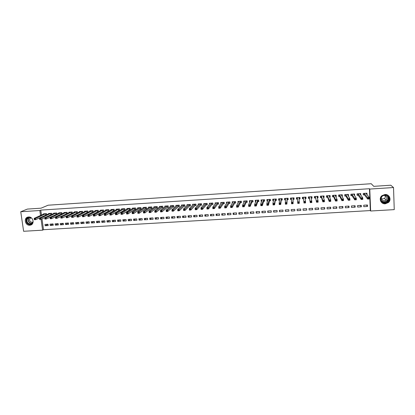 <?xml version="1.0" encoding="UTF-8"?>
<svg xmlns="http://www.w3.org/2000/svg" width="415" height="415" viewBox="0 0 415 415"><rect width="100%" height="100%" fill="white"/><g stroke="black" fill="none" stroke-linecap="round" stroke-linejoin="round"><path stroke-width="0.62" d="M28.578 216.978C33.143 216.474 34.953 224.136 30.513 225.112L29.776 225.236C25.191 225.729 23.406 218.01 27.909 217.087L28.578 216.978M384.954 194.511C389.332 194.038 391.812 199.729 388.445 202.484L385.286 203.796C380.778 204.273 378.387 198.287 382.033 195.631L384.954 194.511M41.993 218.845L43.518 229.703L370.325 210.566L370.647 211.007L369.77 189.079L393.524 187.538L394.25 209.627L370.647 211.007M43.518 229.703L42.6 230.169L23.624 231.28L20.75 211.749L39.824 210.509L40.525 215.494M20.75 211.749L27.369 209.087L41.049 208.185L48.135 205.207L371.218 183.721L373.765 186.335L390.759 185.215L393.524 187.538M53.276 225.262L53.094 223.939L50.044 224.126L50.225 225.449L53.276 225.262M51.782 214.415L51.626 213.305L48.571 213.502L48.612 213.834M63.485 224.655L63.303 223.327L60.232 223.509L60.414 224.837L63.485 224.655M61.036 212.708L61.155 214.062L62.017 213.824L61.866 212.656L58.79 212.848L58.837 213.196M61.607 214.021L61.218 214.047M73.761 224.038L73.585 222.705L70.493 222.891L70.669 224.225L73.761 224.038M72.34 213.222L72.179 211.998L69.077 212.195L69.123 212.558M72.075 213.357L71.515 213.393M84.105 223.42L83.934 222.082L80.821 222.269L80.992 223.607L84.105 223.42M82.725 212.63L82.559 211.334L79.436 211.536L79.483 211.92M82.611 212.688L81.885 212.734M94.521 222.798L94.355 221.454L91.222 221.641L91.388 222.985L94.521 222.798M92.327 212.075L93.178 212.018L93.007 210.67L89.863 210.867L89.915 211.276M105.011 222.17L104.845 220.822L101.691 221.013L101.857 222.357L105.011 222.17M102.837 211.406L103.693 211.354L103.527 209.995L100.363 210.198L100.414 210.628M115.567 221.537L115.406 220.183L112.232 220.375L112.392 221.729L115.567 221.537M113.419 210.737L114.281 210.685L114.12 209.321L110.935 209.523L110.992 209.985M126.196 220.905L126.041 219.545L122.845 219.737L123.001 221.091L126.196 220.905M124.075 210.063L124.941 210.011L124.785 208.641L121.579 208.844L121.636 209.336M136.898 220.261L136.748 218.897L133.526 219.094L133.682 220.453L136.898 220.261M134.808 209.383L135.679 209.326L135.523 207.957L132.297 208.164L132.354 208.688M147.678 219.618L147.527 218.249L144.285 218.446L144.436 219.81L147.678 219.618M145.608 208.698L146.485 208.641L146.334 207.267L143.087 207.474L143.149 208.04M158.53 218.97L158.385 217.595L155.117 217.792L155.262 219.162L158.53 218.97M156.486 208.008L157.368 207.957L157.223 206.571L153.949 206.779L154.017 207.396M169.455 218.316L169.315 216.936L166.026 217.133L166.166 218.513L169.455 218.316M167.437 207.318L168.329 207.261L168.189 205.871L164.89 206.084L164.957 206.753M180.458 217.657L180.318 216.272L177.008 216.474L177.148 217.854L180.458 217.657M178.466 206.618L179.363 206.561L179.228 205.171L175.908 205.384L175.981 206.115M191.533 216.993L191.403 215.603L188.068 215.805L188.203 217.19L191.533 216.993M189.572 205.913L190.475 205.856L190.345 204.46L186.999 204.673L187.077 205.487M202.691 216.324L202.562 214.934L199.205 215.136L199.335 216.526L202.691 216.324M200.756 205.207L201.669 205.15L201.54 203.744L198.173 203.962L198.256 204.875M213.927 215.655L213.803 214.254L210.421 214.462L210.545 215.857L213.927 215.655M212.024 204.491L212.937 204.434L212.812 203.028L209.425 203.241L209.513 204.284M225.241 214.975L225.122 213.575L221.714 213.777L221.838 215.183L225.241 214.975M223.363 203.775L224.287 203.718L224.167 202.302L220.754 202.52L220.853 203.724M236.633 214.296L236.519 212.885L233.09 213.092L233.204 214.498L236.633 214.296M234.786 203.049L235.715 202.992L235.601 201.576L232.161 201.794L232.281 203.21L232.633 201.763M248.108 213.611L247.999 212.195L244.544 212.402L244.658 213.813L248.108 213.611M246.292 202.323L247.226 202.261L247.117 200.839L243.652 201.062L243.947 202.473M259.666 212.916L259.557 211.5L256.081 211.707L256.19 213.123L259.666 212.916M257.881 201.586L258.82 201.529L258.716 200.097L255.225 200.321L255.334 201.752L255.702 201.726M271.301 212.221L271.202 210.794L267.701 211.007L267.8 212.428L271.301 212.221M269.548 200.85L270.497 200.787L270.393 199.356L266.881 199.579L266.985 201.01L267.54 200.974M283.025 211.52L282.926 210.089L279.404 210.301L279.497 211.733L283.025 211.52M281.303 200.103L282.257 200.046L282.159 198.603L278.621 198.832L278.719 200.269L279.461 200.222M294.832 210.815L294.738 209.378L291.19 209.591L291.278 211.028L294.832 210.815M293.14 199.356L294.1 199.293L294.012 197.846L290.448 198.074L290.542 199.522L291.475 199.459L290.842 199.231L290.765 198.054M306.721 210.104L306.638 208.662L303.059 208.875L303.147 210.317L306.721 210.104L306.529 208.667M305.632 197.218L306.031 198.536L305.948 197.089L302.359 197.317L302.447 198.764L303.412 198.702M306.031 198.536L305.092 198.598M303.495 198.702L302.717 198.479L302.644 197.296M318.699 209.383L318.621 207.941L315.016 208.159L315.099 209.601L318.699 209.383L318.346 207.957M317.62 196.456L318.051 197.779L317.968 196.321L314.352 196.549L314.674 197.722L314.606 196.534M318.051 197.779L317.293 197.825M315.499 197.939L314.674 197.722M315.41 197.945L314.435 198.007L314.352 196.549M330.765 208.662L330.688 207.21L327.062 207.433L327.139 208.88L330.765 208.662L330.247 207.241M329.702 195.875L330.158 197.011L330.081 195.548L326.439 195.781L326.517 197.239L327.497 197.177M330.158 197.011L329.583 197.047M342.92 207.936L342.847 206.478L339.19 206.701L339.263 208.154L342.92 207.936L342.235 206.514M341.872 195.346L342.349 196.238L342.282 194.77L338.609 195.003L338.682 196.471L339.672 196.409M342.349 196.238L341.965 196.264M355.162 207.204L355.095 205.741L351.412 205.965L351.479 207.422L355.162 207.204L354.311 205.788M354.13 194.708L354.638 195.46L354.571 193.987L350.872 194.22L350.94 195.693L351.936 195.631M367.493 206.468L367.436 205L363.722 205.223L363.784 206.691L367.493 206.468L366.471 205.057M366.44 193.229L366.471 194.018L367.01 194.677L366.948 193.198L363.229 193.437L363.291 194.91L364.292 194.848M370.325 210.566L369.449 188.721L40.758 210.109L41.459 215.079M360.287 194.365L360.811 195.071L360.749 193.592L357.04 193.831L357.102 195.304L358.104 195.242M361.315 206.836L361.252 205.368L357.554 205.591L357.621 207.059L361.315 206.836L360.381 205.425M347.993 195.034L348.481 195.849L348.413 194.381L344.73 194.614L344.803 196.082L345.794 196.02M348.481 195.849L348.19 195.87M349.031 207.573L348.963 206.11L345.29 206.333L345.358 207.791L349.031 207.573L348.263 206.151M335.776 195.631L336.243 196.627L336.171 195.159L332.514 195.392L332.591 196.855L333.572 196.793M336.243 196.627L335.761 196.658M336.83 208.299L336.757 206.846L333.115 207.064L333.188 208.517L336.83 208.299L336.233 206.878M323.648 196.067L324.094 197.395L324.016 195.937L320.385 196.165L320.463 197.623L321.443 197.561M324.094 197.395L323.425 197.436M321.537 197.556L320.686 197.338L320.624 196.15M324.722 209.025L324.644 207.578L321.028 207.796L321.106 209.243L324.722 209.025L324.286 207.599M311.613 196.835L312.033 198.157L311.945 196.705L308.345 196.933L308.682 198.1L308.615 196.918M312.033 198.157L311.183 198.214M309.403 198.323L308.428 198.386L308.345 196.933M312.702 209.746L312.62 208.299L309.025 208.517L309.113 209.959L312.702 209.746L312.428 208.314M299.671 197.597L299.946 197.582L300.055 198.915L299.967 197.467L296.393 197.696L296.481 199.143L297.446 199.081M300.055 198.915L299.091 198.977M300.766 210.457L300.678 209.02L297.114 209.233L297.202 210.67L300.766 210.457L300.652 209.02M287.211 199.729L288.171 199.672L288.077 198.225L284.524 198.453L284.617 199.895L285.458 199.843M288.918 211.168L288.824 209.736L285.281 209.949L285.38 211.38L288.918 211.168M275.415 200.476L276.364 200.419L276.265 198.982L272.743 199.205L272.842 200.642L273.49 200.601M277.153 211.873L277.054 210.441L273.542 210.654L273.641 212.081L277.153 211.873M263.701 201.218L264.646 201.161L264.542 199.729L261.045 199.952L261.149 201.384L261.611 201.353M265.47 212.568L265.372 211.147L261.881 211.36L261.984 212.781L265.47 212.568M252.076 201.955L253.015 201.898L252.906 200.471L249.431 200.694L249.54 202.115L249.814 202.1M253.876 213.263L253.767 211.847L250.302 212.055L250.411 213.471L253.876 213.263M240.529 202.686L241.463 202.629L241.348 201.208L237.899 201.425L238.106 202.842M242.36 213.953L242.246 212.542L238.807 212.75L238.921 214.161L242.36 213.953M229.064 203.412L229.993 203.355L229.874 201.939L226.445 202.157L226.554 203.459M230.927 214.638L230.807 213.232L227.394 213.435L227.513 214.84L230.927 214.638M217.683 204.133L218.601 204.076L218.482 202.665L215.079 202.883L215.172 203.998M219.571 215.318L219.452 213.917L216.059 214.119L216.184 215.52L219.571 215.318M206.38 204.849L207.293 204.792L207.168 203.386L203.786 203.604L203.874 204.574M208.299 215.992L208.174 214.597L204.803 214.799L204.932 216.194L208.299 215.992M195.159 205.56L196.062 205.503L195.932 204.102L192.576 204.32L192.659 205.181M197.104 216.661L196.975 215.271L193.629 215.473L193.758 216.858L197.104 216.661M184.011 206.265L184.908 206.208L184.774 204.813L181.443 205.026L181.521 205.799M185.987 217.325L185.853 215.94L182.533 216.142L182.667 217.522L185.987 217.325M172.946 206.966L173.838 206.914L173.698 205.524L170.389 205.731L170.461 206.431M174.943 217.984L174.808 216.604L171.509 216.806L171.649 218.181L174.943 217.984M161.954 207.666L162.841 207.609L162.696 206.224L159.412 206.431L159.479 207.075M163.982 218.643L163.837 217.268L160.564 217.465L160.709 218.84L163.982 218.643M151.039 208.356L151.916 208.299L151.771 206.919L148.508 207.126L148.57 207.718M153.094 219.291L152.948 217.922L149.696 218.119L149.841 219.488L153.094 219.291M140.197 209.041L141.074 208.989L140.918 207.614L137.681 207.816L137.739 208.366M142.278 219.94L142.127 218.575L138.895 218.767L139.051 220.132L142.278 219.94M129.433 209.725L130.3 209.668L130.144 208.299L126.928 208.506L126.985 209.01M131.539 220.583L131.384 219.224L128.178 219.416L128.334 220.775L131.539 220.583M118.742 210.4L119.603 210.348L119.442 208.984L116.247 209.186L116.304 209.658M120.874 221.221L120.713 219.867L117.528 220.059L117.689 221.413L120.874 221.221M108.123 211.074L108.979 211.017L108.813 209.658L105.638 209.86L105.695 210.306M110.281 221.854L110.115 220.505L106.951 220.697L107.117 222.046L110.281 221.854M97.572 211.743L98.422 211.686L98.256 210.332L95.102 210.535L95.154 210.955M99.756 222.482L99.59 221.138L96.446 221.33L96.612 222.673L99.756 222.482M87.944 212.335L87.773 211.002L84.639 211.204L84.691 211.598M87.907 212.356L87.098 212.407M89.303 223.109L89.137 221.766L86.014 221.958L86.185 223.296L89.303 223.109M77.522 212.926L77.356 211.666L74.249 211.863L74.295 212.236M77.335 213.025L76.692 213.066M78.923 223.732L78.751 222.393L75.649 222.58L75.826 223.913L78.923 223.732M67.173 213.523L67.012 212.324L63.926 212.522L63.972 212.879M66.831 213.689L66.359 213.72M68.61 224.349L68.433 223.016L65.352 223.203L65.534 224.531L68.61 224.349M56.891 214.114L56.741 212.983L53.67 213.175L53.717 213.512M56.404 214.348L56.092 214.368M58.37 224.961L58.188 223.633L55.128 223.82L55.309 225.143L58.37 224.961M46.682 214.716L46.532 213.632L43.487 213.829L43.528 214.15M48.197 225.568L48.01 224.245L44.97 224.432L45.157 225.75L48.197 225.568M41.059 219.276L42.6 230.169M40.758 210.109L39.824 210.509M369.449 188.721L369.77 189.079M264.35 199.74L264.433 200.907L263.613 201.275L262.358 205.601L260.833 205.695L260.724 204.201L261.99 199.89M273.112 199.288L272.842 200.642M278.979 198.915L278.719 200.269M284.866 198.541L284.617 199.895M290.77 198.163L290.542 199.522M296.699 197.789L296.424 197.805L296.481 199.143M297.135 209.233L297.202 210.67M291.294 209.585L291.278 211.028M285.468 209.938L285.38 211.38M279.669 210.286L279.497 211.733M273.884 210.633L273.641 212.081M267.286 199.848L266.985 201.01M268.126 210.981L267.8 212.428M261.471 200.357L261.149 201.384M262.384 211.328L261.984 212.781M255.676 200.829L255.334 201.752M256.662 211.671L256.19 213.123M249.903 201.27L249.54 202.115M250.961 212.018L250.411 213.471M244.145 201.695L243.766 202.484M245.281 212.361L244.658 213.813M238.412 202.11L238.013 202.847M239.616 212.698L238.921 214.161M233.977 213.04L233.204 214.498M228.354 213.377L227.513 214.84M222.751 213.715L221.838 215.183M217.169 214.052L216.184 215.52M211.603 214.389L210.545 215.857M206.063 214.721L204.932 216.194M200.533 215.053L199.335 216.526M195.029 215.385L193.758 216.858M189.541 215.717L188.203 217.19M184.073 216.049L182.667 217.522M178.621 216.376L177.148 217.854M173.19 216.703L171.649 218.181M167.779 217.029L166.166 218.513M162.384 217.356L160.709 218.84M157.01 217.678L155.262 219.162M151.651 218L149.841 219.488M146.313 218.321L144.436 219.81M140.991 218.643L139.051 220.132M135.689 218.964L133.682 220.453M130.403 219.281L128.334 220.775M125.133 219.597L123.001 221.091M119.883 219.914L117.689 221.413M114.654 220.23L112.392 221.729M109.436 220.547L107.117 222.046M104.238 220.858L101.857 222.357M99.061 221.169L96.612 222.673M93.899 221.48L91.388 222.985M88.753 221.792L86.185 223.296M83.623 222.103L80.992 223.607M78.513 222.409L75.826 223.913M73.419 222.715L70.669 224.225M68.34 223.021L65.534 224.531M63.277 223.327L60.414 224.837M58.193 223.654L55.309 225.143M53.099 223.986L50.225 225.449M48.021 224.323L45.157 225.75M388.404 200.201L387.05 201.036M383.216 203.412L381.992 202.826M363.27 194.469L363.343 193.426M368.224 198.09L368.25 198.707L368.899 198.671L368.873 198.048L368.224 198.09L367.612 197.524L369.236 197.421L369.298 198.967L367.674 199.07L367.612 197.524L364.23 193.369M365.947 193.26L369.236 197.421L368.873 198.048M368.25 198.707L367.674 199.07L364.412 194.894L363.395 194.63M368.899 198.671L369.298 198.967M360.298 194.511L360.256 193.623M357.082 194.817L357.175 193.821M361.735 198.495L361.761 199.112L362.404 199.07L362.378 198.453L361.735 198.495L361.133 197.929L362.746 197.831L362.814 199.371L361.195 199.47L361.133 197.929L358.036 193.763M359.748 193.655L362.746 197.831L362.378 198.453M361.761 199.112L361.195 199.47L358.218 195.283L357.227 195.024M362.404 199.07L362.814 199.371M354.145 195.029L354.099 194.018M350.914 195.149L351.028 194.215M355.266 198.899L355.292 199.511L355.94 199.475L355.909 198.858L355.266 198.899L354.675 198.334L356.288 198.23L356.355 199.771L354.742 199.869L354.675 198.334L351.868 194.158M353.57 194.049L356.288 198.23L355.909 198.858M355.292 199.511L354.742 199.869L352.05 195.678L351.08 195.413M355.94 199.475L356.355 199.771M381.115 197.104C383.486 192.384 391.35 196.113 388.59 200.658C386.199 205.363 378.387 201.638 381.115 197.104M388.264 200.476C390.391 197.052 385.385 193.307 382.319 196.03L381.344 197.187C379.186 200.699 384.44 204.424 387.439 201.503L388.264 200.476M385.286 195.698L385.13 197.815L384.544 198.541L381.484 199.008M386.557 199.278C388.067 196.845 384.498 194.204 382.339 196.15L381.67 196.954C380.145 199.428 383.834 202.058 385.96 200.014L386.557 199.278M380.996 201.789C383.195 203.89 385.577 204.014 388.144 202.172L389.146 200.922C390.126 198.889 389.83 197.073 388.258 195.481M381.494 202.396L381.759 202.52M33.055 222.409L33.055 222.409C31.597 226.574 24.91 223.223 26.664 219.208C27.468 217.548 28.791 216.952 30.632 217.413M31.607 218.077L28.957 217.538L27.022 219.27C26.622 222.409 27.961 223.97 31.042 223.95L32.935 222.233L33.148 221.257M30.943 217.704L29.641 218.913C29.356 221.133 30.3 222.238 32.479 222.227L33.024 221.989M27.847 217.102L26.192 218.97C25.699 222.865 27.364 224.8 31.182 224.769L31.519 224.66M348.014 195.579L347.962 194.407M344.772 195.47L344.901 194.604M348.823 199.299L348.854 199.916L349.497 199.874L349.466 199.257L348.823 199.299L348.242 198.733L349.85 198.635L349.918 200.17L348.315 200.269L348.242 198.733L345.726 194.552M347.417 194.443L349.85 198.635L349.466 199.257M348.854 199.916L348.315 200.269L345.903 196.067L344.958 195.802M349.497 199.874L349.918 200.17M341.841 196.03L341.846 194.796M338.65 195.766L338.858 196.186L338.801 194.993M342.406 199.698L342.437 200.31L343.075 200.274L343.049 199.657L342.406 199.698L341.836 199.133L343.433 199.034L343.511 200.57L341.908 200.668L341.836 199.133L339.6 194.941M341.291 194.832L343.433 199.034L343.049 199.657M342.437 200.31L341.908 200.668L339.776 196.451L338.858 196.186M343.075 200.274L343.511 200.57M335.673 196.461L335.756 195.185M332.545 196.036L332.778 196.57L332.716 195.382M336.015 200.097L336.046 200.71L336.684 200.668L336.653 200.056L336.015 200.097L335.455 199.532L337.047 199.433L337.125 200.964L335.533 201.062L335.455 199.532L333.499 195.33M335.18 195.221L337.047 199.433L336.653 200.056M336.046 200.71L335.533 201.062L333.676 196.84L332.778 196.57M336.684 200.668L337.125 200.964M329.52 196.886L329.686 195.574M326.465 196.248L326.724 196.954L326.657 195.766M329.645 200.492L329.681 201.104L330.314 201.068L330.283 200.455L329.645 200.492L329.095 199.931L330.682 199.833L330.76 201.358L329.178 201.457L329.095 199.931L327.419 195.719M329.095 195.61L330.682 199.833L330.283 200.455M329.681 201.104L329.178 201.457L327.596 197.224L326.724 196.954M330.314 201.068L330.76 201.358M323.384 197.312L323.7 197.146L323.638 195.958M320.396 196.368L320.686 197.338M323.306 200.891L323.337 201.498L323.97 201.462L323.939 200.85L323.306 200.891L322.761 200.326L324.343 200.227L324.426 201.752L322.844 201.851L322.761 200.326L321.366 196.103M323.036 195.999L324.343 200.227L323.939 200.85M323.337 201.498L322.844 201.851L321.485 197.576L321.402 196.113M323.97 201.462L324.426 201.752M317.268 197.737L317.677 197.53L317.61 196.342M316.982 201.28L317.019 201.892L317.646 201.851L317.615 201.244L316.982 201.28L316.453 200.72L318.025 200.621L318.113 202.141L316.536 202.24L315.327 196.487M315.467 197.965L315.384 196.508L316.536 202.24L317.019 201.892M316.993 196.383L318.025 200.621L317.615 201.244M317.646 201.851L318.113 202.141M311.172 198.163L311.675 197.908L311.608 196.726M310.69 201.674L310.726 202.281L311.354 202.245L311.317 201.638L310.69 201.674L310.166 201.114L311.732 201.016L311.821 202.53L310.254 202.629L309.315 196.871M310.975 196.767L311.732 201.016L311.317 201.638M310.726 202.281L310.254 202.629L309.486 198.37L308.682 198.1M311.354 202.245L311.821 202.53M305.092 198.588L305.694 198.287L305.627 197.109M302.525 197.416L302.717 198.479M304.418 202.064L304.454 202.67L305.077 202.634L305.041 202.027L304.418 202.064L303.905 201.503L305.466 201.405L305.559 202.919L303.993 203.018L303.324 197.255M304.978 197.151L305.466 201.405L305.041 202.027M304.454 202.67L303.993 203.018L303.36 197.265M305.077 202.634L305.559 202.919M299.002 197.53L299.059 198.993L299.739 198.666L299.666 197.488M297.514 199.112L296.767 198.858L296.694 197.68M298.167 202.453L298.209 203.06L298.831 203.023L298.795 202.416L298.167 202.453L297.664 201.892L299.22 201.799L299.314 203.309L297.757 203.407L297.353 197.633M297.493 199.096L297.405 197.649L297.482 199.096M298.966 197.545L299.22 201.799L298.795 202.416M297.757 203.407L298.209 203.06M298.831 203.023L299.314 203.309M293.784 197.862L293.799 199.044L293.727 197.867M293.799 199.044L293.063 199.413L293.099 203.692L291.548 203.791L291.408 198.017M291.942 202.842L291.449 202.281L293 202.188L293.099 203.692L292.606 203.407L292.565 202.805L291.942 202.842L291.984 203.449L292.606 203.407M293.047 197.908L293 202.188L292.565 202.805M291.548 203.791L291.984 203.449M288.077 198.23L287.886 199.418L287.808 198.246M285.458 199.791L284.934 199.605L284.856 198.432M287.886 199.418L287.128 199.786L286.905 204.076L285.359 204.175L285.479 198.391M285.743 203.231L285.261 202.67L286.807 202.572L286.905 204.076L286.402 203.791L286.36 203.189L285.743 203.231L285.785 203.832L286.402 203.791M287.118 198.287L286.807 202.572L286.36 203.189M285.359 204.175L285.785 203.832M282.159 198.609L281.993 199.791L281.91 198.619M279.471 200.134L279.051 199.978L278.973 198.806M281.993 199.791L281.22 200.16L280.732 204.46L279.191 204.554L279.575 198.769M279.565 203.615L279.093 203.054L280.628 202.961L280.732 204.46L280.224 204.175L280.182 203.573L279.565 203.615L279.606 204.216L280.224 204.175M281.204 198.666L280.628 202.961L280.182 203.573M279.191 204.554L279.606 204.216M276.281 199.174L276.115 200.165L276.037 198.993M273.511 200.476L273.189 200.352L273.106 199.179M276.115 200.165L275.327 200.533L274.585 204.844L273.049 204.937L272.945 203.438L273.693 199.143M273.412 203.998L272.945 203.438L274.481 203.345L274.585 204.844L274.066 204.559L274.025 203.957L273.412 203.998L273.454 204.595L274.066 204.559M275.316 199.039L274.481 203.345L274.025 203.957M273.049 204.937L273.454 204.595M270.43 199.812L270.264 200.538L270.181 199.366M267.582 200.813L267.26 199.553M270.264 200.538L269.46 200.907L268.458 205.223L266.928 205.316L266.824 203.822L267.831 199.516M267.281 204.377L266.824 203.822L268.349 203.724L268.458 205.223L267.934 204.943L267.893 204.341L267.281 204.377L267.322 204.979L267.934 204.943M269.449 199.413L267.893 204.341M266.928 205.316L267.322 204.979M264.433 200.907L264.588 200.352M261.673 201.151L261.44 199.926M261.17 204.761L260.724 204.201L262.249 204.107L262.358 205.601L261.824 205.321L261.782 204.72L261.17 204.761L261.217 205.358L261.824 205.321M263.598 199.786L261.782 204.72M260.833 205.695L261.217 205.358M258.768 200.844L258.623 201.275L258.535 200.113M255.79 201.488L255.635 200.295M258.623 201.275L257.782 201.643L256.278 205.975L254.758 206.073L254.649 204.585L256.164 200.263M255.085 205.14L254.649 204.585L256.164 204.486L256.278 205.975L255.739 205.7L255.692 205.103L255.085 205.14L255.132 205.736L255.739 205.7M257.772 200.16L255.692 205.103M254.758 206.073L255.132 205.736M252.968 201.301L252.745 200.481M249.944 201.799L249.856 200.663M252.834 201.643L251.978 202.012L250.219 206.354L248.71 206.447L248.595 204.958L250.364 200.632M249.026 205.518L248.595 204.958L250.105 204.865L250.219 206.354L249.674 206.073L249.628 205.477L249.026 205.518L249.067 206.11L249.674 206.073M251.967 200.528L249.628 205.477M248.71 206.447L249.067 206.11M247.184 201.737L246.972 200.85M244.17 202.012L244.093 201.031M247.06 202.006L246.194 202.38L244.186 206.727L242.682 206.82L242.562 205.337L244.585 201M242.983 205.892L242.562 205.337L244.067 205.243L244.186 206.727L243.631 206.452L243.584 205.856L242.983 205.892L243.029 206.488L243.631 206.452M246.183 200.901L243.584 205.856M242.682 206.82L243.029 206.488M241.421 202.157L241.219 201.218M238.423 202.255L238.355 201.4M241.312 202.375L240.425 202.743L238.174 207.101L236.675 207.194L236.555 205.71L238.827 201.368M236.965 206.265L236.555 205.71L238.054 205.617L238.174 207.101L237.613 206.826L237.567 206.229L236.965 206.265L237.012 206.862L237.613 206.826M240.415 201.265L237.567 206.229M236.675 207.194L237.012 206.862M235.679 202.567L235.492 201.581M235.585 202.738L234.683 203.106L232.182 207.474L230.688 207.562L230.569 206.089L233.09 201.732M230.968 206.639L230.569 206.089L232.063 205.996L232.182 207.474L231.617 207.194L231.57 206.603L230.968 206.639L231.02 207.235L231.617 207.194M234.672 201.633L231.57 206.603M230.688 207.562L231.02 207.235M229.957 202.966L229.78 201.944M226.989 202.795L226.932 202.126M229.874 203.096L228.961 203.469L226.217 207.842L224.728 207.936L224.603 206.457L227.368 202.1M224.997 207.012L224.603 206.457L226.092 206.364L226.217 207.842L225.641 207.567L225.594 206.976L224.997 207.012L225.044 207.604L225.641 207.567M228.95 201.996L225.594 206.976M224.728 207.936L225.044 207.604M224.256 203.355L224.09 202.307M221.304 203.085L221.252 202.489M224.188 203.459L223.254 203.832L220.272 208.211L218.788 208.304L218.658 206.831L221.672 202.463M219.047 207.386L218.658 206.831L220.142 206.737L220.272 208.211L219.691 207.936L219.639 207.35L219.047 207.386L219.094 207.972L219.691 207.936M223.244 202.364L219.639 207.35M218.788 208.304L219.094 207.972M218.57 203.744L218.42 202.67M215.639 203.386L215.593 202.852M218.518 203.817L217.569 204.19L214.348 208.579L212.869 208.667L212.739 207.199L215.992 202.826M213.118 207.754L212.739 207.199L214.218 207.106L214.348 208.579L213.761 208.304L213.709 207.718L213.118 207.754L213.17 208.34L213.761 208.304M217.559 202.722L213.709 207.718M212.869 208.667L213.17 208.34M212.911 204.128L212.771 203.028M209.995 203.692L209.954 203.21M212.869 204.175L211.904 204.548L208.444 208.942L206.971 209.036L206.841 207.567L210.338 203.184M207.21 208.123L206.841 207.567L208.314 207.479L208.444 208.942L207.853 208.672L207.796 208.086L207.21 208.123L207.261 208.709L207.853 208.672M211.899 203.085L207.796 208.086M206.971 209.036L207.261 208.709M207.267 204.502L207.137 203.392M204.372 204.004L204.33 203.568M207.241 204.533L206.26 204.906L202.562 209.31L201.099 209.399L200.964 207.936L204.699 203.547M201.322 208.491L200.964 207.936L202.432 207.842L202.562 209.31L201.965 209.036L201.908 208.449L201.322 208.491L201.374 209.072L201.965 209.036M206.255 203.443L201.908 208.449M201.099 209.399L201.374 209.072M200.632 203.807L200.715 205.223L201.643 204.875L201.529 203.749M198.764 204.32L198.728 203.926M200.715 205.223L196.705 209.674L195.242 209.762L195.107 208.304L199.081 203.905M195.46 208.854L195.107 208.304L196.57 208.211L196.705 209.674L196.098 209.404L196.041 208.818L195.46 208.854L195.512 209.44L196.098 209.404M200.585 203.822L196.041 208.818M195.242 209.762L195.512 209.44M193.183 204.642L193.146 204.284M196.036 205.243L195.034 205.617L190.869 210.032L189.411 210.125L189.271 208.667L193.483 204.258M189.614 209.217L189.271 208.667L190.729 208.574L190.869 210.032L190.252 209.767L190.2 209.181L189.614 209.217L189.671 209.803L190.252 209.767M195.024 204.159L190.2 209.181M189.411 210.125L189.671 209.803M187.616 204.963L187.585 204.637M190.454 205.607L189.448 205.97L185.049 210.395L183.601 210.483L183.461 209.03L187.902 204.616M183.793 209.58L183.461 209.03L184.908 208.937L185.049 210.395L184.431 210.125L184.374 209.544L183.793 209.58L183.85 210.161L184.431 210.125M189.442 204.517L184.374 209.544M183.601 210.483L183.85 210.161M182.071 205.285L182.045 204.989M184.888 205.959L183.881 206.322L179.254 210.753L177.812 210.846L177.667 209.393L182.341 204.969M177.994 209.943L177.667 209.393L179.114 209.3L179.254 210.753L178.632 210.488L178.575 209.907L177.994 209.943L178.051 210.524L178.632 210.488M183.876 204.875L178.575 209.907M177.812 210.846L178.051 210.524M176.546 205.612L176.52 205.342M179.342 206.317L178.336 206.675L173.48 211.111L172.043 211.204L171.898 209.751L176.8 205.326M172.215 210.301L171.898 209.751L173.335 209.663L173.48 211.111L172.847 210.846L172.79 210.265L172.215 210.301L172.272 210.882L172.847 210.846M178.331 205.228L172.79 210.265M172.043 211.204L172.272 210.882M173.812 206.67L172.811 207.023L167.727 211.468L166.296 211.557L166.145 210.109L171.291 205.721M166.457 210.659L166.145 210.109L167.582 210.021L167.727 211.468L167.089 211.204L167.032 210.623L166.457 210.659L166.514 211.24L167.089 211.204M172.806 205.581L167.032 210.623M166.296 211.557L166.514 211.24M168.303 207.023L167.302 207.376L161.995 211.826L160.569 211.915L160.418 210.467L165.777 206.027M160.719 211.017L160.418 210.467L161.845 210.379L161.995 211.826L161.352 211.562L161.29 210.981L160.719 211.017L160.781 211.598L161.352 211.562M167.297 205.928L161.29 210.981M160.569 211.915L160.781 211.598M162.815 207.376L161.814 207.723L156.284 212.179L154.862 212.267L154.707 210.825L160.294 206.374M155.003 211.375L154.707 210.825L156.133 210.737L156.284 212.179L155.635 211.915L155.573 211.339L155.003 211.375L155.065 211.951L155.635 211.915M161.809 206.281L155.573 211.339M154.862 212.267L155.065 211.951M157.347 207.728L156.346 208.065L150.593 212.532L149.177 212.62L149.021 211.183L154.831 206.727M149.307 211.728L149.021 211.183L150.443 211.095L150.593 212.532L149.94 212.267L149.877 211.692L149.307 211.728L149.369 212.304L149.94 212.267M156.341 206.629L149.877 211.692M149.177 212.62L149.369 212.304M151.895 208.076L150.894 208.413L144.923 212.885L143.512 212.973L143.351 211.536L149.39 207.121M143.632 212.081L143.351 211.536L144.768 211.448L144.923 212.885L144.259 212.62L144.197 212.049L143.632 212.081L143.694 212.656L144.259 212.62M150.889 206.976L144.197 212.049M143.512 212.973L143.694 212.656M146.464 208.423L145.463 208.755L139.274 213.232L137.863 213.32L137.707 211.889L143.964 207.417M137.977 212.433L137.707 211.889L139.113 211.8L139.274 213.232L138.605 212.973L138.543 212.397L137.977 212.433L138.039 213.009L138.605 212.973M145.458 207.324L138.543 212.397M137.863 213.32L138.039 213.009M141.048 208.771L140.052 209.098L133.646 213.585L132.24 213.668L132.079 212.241L138.553 207.765M132.344 212.786L132.079 212.241L133.485 212.153L133.646 213.585L132.971 213.326L132.904 212.75L132.344 212.786L132.406 213.357L132.971 213.326M140.047 207.666L132.904 212.75M132.24 213.668L132.406 213.357M135.653 209.119L134.657 209.44L128.038 213.933L126.637 214.016L126.471 212.589L133.163 208.107M126.725 213.134L126.471 212.589L127.872 212.501L128.038 213.933L127.353 213.673L127.286 213.103L126.725 213.134L126.793 213.709L127.353 213.673M134.652 208.014L127.286 213.103M126.637 214.016L126.793 213.709M130.279 209.461L122.446 214.275L121.05 214.363L120.884 212.942L127.784 208.496M121.133 213.486L120.884 212.942L122.28 212.854L122.446 214.275L121.756 214.021L121.694 213.45L121.133 213.486L121.201 214.057L121.756 214.021M129.278 208.356L121.694 213.45M121.05 214.363L121.201 214.057M124.92 209.803L116.874 214.622L115.489 214.711L115.318 213.289L122.451 208.818M115.557 213.829L115.318 213.289L116.708 213.201L116.874 214.622L116.184 214.368L116.117 213.798L115.557 213.829L115.624 214.399L116.184 214.368M123.919 208.698L116.117 213.798M115.489 214.711L115.624 214.399M119.577 210.146L111.329 214.965L109.944 215.053L109.773 213.632L117.118 209.155M110.006 214.176L109.773 213.632L111.158 213.549L111.329 214.965L110.629 214.711L110.561 214.145L110.006 214.176L110.074 214.747L110.629 214.711M118.581 209.036L110.561 214.145M109.944 215.053L110.074 214.747M114.26 210.483L105.799 215.307L104.419 215.395L104.248 213.979L111.801 209.492M104.471 214.524L104.248 213.979L105.628 213.891L105.799 215.307L105.094 215.053L105.021 214.488L104.471 214.524L104.539 215.089L105.094 215.053M113.259 209.378L105.021 214.488M104.419 215.395L104.539 215.089M108.953 210.825L100.285 215.65L98.91 215.738L98.739 214.322L106.505 209.829M98.957 214.866L98.739 214.322L100.114 214.239L100.285 215.65L99.574 215.395L99.507 214.83L98.957 214.866L99.024 215.432L99.574 215.395M107.957 209.715L99.507 214.83M98.91 215.738L99.024 215.432M103.667 211.162L94.796 215.992L93.427 216.075L93.251 214.664L101.224 210.161M93.458 215.209L93.251 214.664L94.62 214.581L94.796 215.992L94.081 215.738L94.008 215.172L93.458 215.209L93.531 215.774L94.081 215.738M102.671 210.052L94.008 215.172M93.427 216.075L93.531 215.774M98.402 211.5L89.324 216.329L87.959 216.417L87.783 215.006L95.912 210.483M87.985 215.551L87.783 215.006L89.147 214.923L89.324 216.329L88.603 216.08L88.53 215.515L87.985 215.551L88.053 216.111L88.603 216.08M97.406 210.389L88.53 215.515M87.959 216.417L88.053 216.111M90.714 210.825L82.331 215.349L83.695 215.261L83.872 216.672L82.512 216.755L82.331 215.349L82.601 216.454L83.145 216.417L83.073 215.857L82.528 215.888M92.156 210.721L83.073 215.857M93.152 211.832L83.872 216.672L83.145 216.417M82.512 216.755L82.601 216.454M85.49 211.162L76.905 215.686L78.259 215.603L78.44 217.009L77.086 217.092L76.905 215.686L77.164 216.791L77.704 216.755L77.631 216.194L77.091 216.225M86.927 211.053L77.631 216.194M87.918 212.169L78.44 217.009L77.704 216.755M77.086 217.092L77.164 216.791M82.704 212.501L73.024 217.341L71.676 217.424L71.494 216.023L80.277 211.479M71.671 216.568L71.494 216.023L72.843 215.94L73.024 217.341L72.288 217.092L72.21 216.531L71.671 216.568L71.743 217.128L72.288 217.092M81.714 211.391L72.21 216.531M71.676 217.424L71.743 217.128M77.512 212.833L67.629 217.678L66.286 217.761L66.099 216.36L75.084 211.811M66.27 216.9L66.099 216.36L67.448 216.277L67.629 217.678L66.888 217.429L66.81 216.869L66.27 216.9L66.348 217.46L66.888 217.429M76.521 211.717L66.81 216.869M66.286 217.761L66.348 217.46M69.912 212.153L60.725 216.697L62.068 216.614L62.255 218.01L60.917 218.093L60.725 216.697L60.969 217.797L61.503 217.761L61.43 217.206L60.891 217.237M71.339 212.049L61.43 217.206M72.329 213.165L62.255 218.01L61.503 217.761M60.917 218.093L60.969 217.797M64.756 212.485L55.371 217.035L56.71 216.946L56.902 218.342L55.563 218.425L55.371 217.035L55.61 218.129L56.144 218.098L56.067 217.538L55.532 217.569M66.182 212.381L56.067 217.538M67.168 213.492L56.902 218.342L56.144 218.098M55.563 218.425L55.61 218.129M61.155 214.062L51.559 218.674L50.231 218.757L50.039 217.367L59.62 212.796M50.189 217.906L50.039 217.367L51.372 217.284L51.559 218.674L50.801 218.425L50.723 217.87L50.189 217.906L50.267 218.461L50.801 218.425M60.974 212.724L50.723 217.87M50.231 218.757L50.267 218.461M54.495 213.139L44.721 217.699L46.049 217.616L46.241 219.006L44.913 219.084L44.721 217.699L44.945 218.793L45.474 218.757L45.396 218.202L44.867 218.233M55.911 213.035L45.396 218.202M56.731 214.192L46.241 219.006L45.474 218.757M44.913 219.084L44.945 218.793M51.465 214.56L40.94 219.333L39.617 219.416L39.42 218.031L49.395 213.45M39.56 218.565L39.42 218.031L40.743 217.948L40.94 219.333L40.167 219.089L40.089 218.534L39.56 218.565L39.638 219.12L40.167 219.089M50.801 213.362L40.089 218.534M39.617 219.416L39.638 219.12M44.301 213.787L34.144 218.357L35.462 218.274L35.659 219.66L34.341 219.743L34.144 218.357L34.352 219.447L34.881 219.416L34.803 218.861L34.274 218.897M45.712 213.684L34.803 218.861M46.21 214.929L35.659 219.66L34.881 219.416M34.341 219.743L34.352 219.447M364.349 193.416L364.412 194.894M364.277 193.38L364.339 194.858M358.155 193.81L358.218 195.283M358.083 193.779L358.15 195.252M351.982 194.204L352.05 195.678M351.915 194.168L351.982 195.641M387.403 195.963C388.341 197.203 388.461 198.536 387.755 199.957L386.93 200.974C385.115 202.323 383.33 202.344 381.577 201.026M381.255 200.502C383.538 202.437 385.649 202.224 387.589 199.854C388.352 198.261 388.113 196.845 386.879 195.61M32.08 223.42C29.123 223.275 27.857 221.703 28.287 218.715L29.195 217.486M29.475 217.45L28.505 218.71C28.106 221.672 29.366 223.182 32.282 223.234M345.835 194.594L345.903 196.067M345.768 194.562L345.84 196.03M339.703 194.983L339.776 196.451M339.641 194.951L339.714 196.419M333.603 195.372L333.676 196.84M333.541 195.341L333.619 196.809M327.518 195.761L327.596 197.224M327.461 195.73L327.539 197.192M321.459 196.15L321.537 197.607M315.421 196.534L315.504 197.991M310.944 196.783L310.96 197.099M309.403 196.918L309.486 198.37M309.351 196.886L309.44 198.339M304.942 197.167L304.978 197.758M303.407 197.301L303.495 198.749M293.016 197.924L293.104 199.371M292.969 197.965L293.063 199.413M291.444 198.028L291.48 198.619M287.081 198.303L287.175 199.745M287.035 198.344L287.128 199.786M281.168 198.681L281.266 200.123M281.121 198.723L281.22 200.16M275.28 199.055L275.378 200.497M275.228 199.096L275.327 200.533M269.408 199.433L269.511 200.865M269.356 199.47L269.46 200.907M263.561 199.807L263.665 201.239M263.509 199.843L263.613 201.275M257.731 200.175L257.84 201.607M257.679 200.217L257.782 201.643M251.926 200.549L252.035 201.97M251.869 200.585L251.978 202.012M246.142 200.917L246.251 202.338M246.079 200.953L246.194 202.38M240.373 201.285L240.487 202.702M240.316 201.322L240.425 202.743M234.631 201.649L234.745 203.07M234.568 201.69L234.683 203.106M228.904 202.017L229.023 203.428M228.841 202.053L228.961 203.469M223.203 202.38L223.322 203.791M223.135 202.416L223.254 203.832M217.517 202.743L217.636 204.149M217.45 202.779L217.569 204.19M211.852 203.101L211.977 204.512M211.78 203.143L211.904 204.548M206.208 203.464L206.333 204.865M206.136 203.5L206.26 204.906M200.507 203.858L200.637 205.264M194.977 204.18L195.112 205.575M194.905 204.216L195.034 205.617M189.396 204.533L189.525 205.933M189.318 204.574L189.448 205.97M183.829 204.891L183.964 206.286M183.746 204.927L183.881 206.322M178.284 205.243L178.419 206.634M178.201 205.285L178.336 206.675M172.754 205.596L172.894 206.986M172.671 205.638L172.811 207.023M167.245 205.949L167.39 207.334M167.162 205.985L167.302 207.376M161.757 206.297L161.902 207.682M161.674 206.338L161.814 207.723M156.289 206.644L156.434 208.029M156.201 206.686L156.346 208.065M150.837 206.992L150.987 208.372M150.749 207.033L150.894 208.413M145.406 207.339L145.556 208.714M145.312 207.381L145.463 208.755M139.995 207.687L140.146 209.061M139.897 207.723L140.052 209.098M134.6 208.029L134.751 209.399M134.501 208.071L134.657 209.44M129.221 208.372L129.376 209.741M129.127 208.413L129.283 209.782M123.862 208.714L124.023 210.078M123.763 208.755L123.924 210.12M118.524 209.056L118.685 210.421M118.425 209.093L118.586 210.457M113.202 209.393L113.368 210.753M113.103 209.435L113.264 210.794M107.9 209.731L108.066 211.09M107.796 209.772L107.962 211.131M102.614 210.068L102.78 211.427M102.51 210.109L102.676 211.468M97.349 210.405L97.515 211.759M97.24 210.447L97.411 211.8M92.099 210.737L92.27 212.091M91.99 210.779L92.161 212.132M86.87 211.074L87.041 212.423M86.756 211.116L86.927 212.464M81.656 211.406L81.828 212.75M81.542 211.448L81.714 212.791M76.459 211.738L76.635 213.082M76.344 211.78L76.521 213.123M71.281 212.065L71.458 213.409M71.167 212.107L71.344 213.45M66.12 212.397L66.296 213.735M66.001 212.439L66.182 213.777M60.855 212.765L61.036 214.104M55.849 213.051L56.03 214.384M55.729 213.092L55.911 214.425M50.739 213.377L50.921 214.711M50.62 213.419L50.801 214.752M45.645 213.699L45.832 215.032M45.526 213.741L45.712 215.074M388.445 202.484L388.144 202.172M364.318 193.395L364.38 194.874M358.124 193.789L358.187 195.263M351.951 194.179L352.019 195.652M387.345 195.922C388.29 197.032 388.424 198.375 387.745 199.947L386.93 200.974L387.439 201.503M385.96 200.014L384.544 198.541M31.908 223.55L31.042 223.95M32.479 222.227L33.024 221.973M345.799 194.573L345.871 196.041M339.672 194.962L339.745 196.43M333.567 195.351L333.644 196.814M327.487 195.735L327.565 197.198M321.423 196.124L321.506 197.582M309.372 196.892L309.455 198.344M303.375 197.27L303.464 198.723M291.455 198.028L291.48 198.489"/></g></svg>
